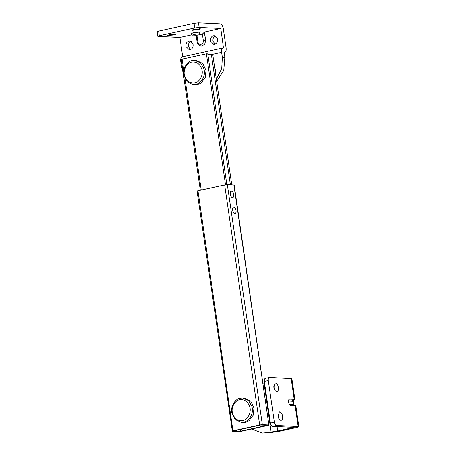 <?xml version="1.0" encoding="UTF-8"?>
<svg xmlns="http://www.w3.org/2000/svg" width="456" height="456" viewBox="0 0 456 456"><rect width="100%" height="100%" fill="white"/><g stroke="black" fill="none" stroke-linecap="round" stroke-linejoin="round"><path stroke-width="0.68" d="M280.793 420.352C282.213 420.289 282.817 418.916 282.6 416.231C282.173 413.928 281.295 412.492 279.973 411.922L279.391 411.91L278.035 416.014C278.502 418.443 279.425 419.89 280.793 420.352L281.244 420.341M278.73 418.317L277.955 414.8M276.592 391.539C278.012 391.482 278.61 390.108 278.394 387.423C277.966 385.12 277.094 383.684 275.766 383.114L275.185 383.097L273.834 387.207C274.301 389.635 275.219 391.077 276.592 391.539L277.043 391.527M274.523 389.51L273.748 385.987M251.649 429.039L262.217 433.08L266.88 432.681L277.727 431.011L294.211 427.38L272.597 426.354C271.531 426.098 270.801 425.003 270.408 423.071L274.364 422.199C274.751 424.131 275.481 425.226 276.553 425.482L298.167 426.508L295.129 405.703L290.74 405.492C288.545 405.561 287.559 398.812 289.805 399.091L294.194 399.302L294.918 399.49L293.835 400.015M289.571 399.108L288.927 399.587M295.129 405.703L295.853 405.891L298.891 426.696L298.167 426.508C299.421 426.634 298.937 426.964 296.719 427.494L280.229 431.125L269.376 432.801L262.217 433.08M270.408 423.071L264.337 381.455C264.166 379.529 264.583 378.491 265.591 378.337M274.364 422.199L268.288 380.583C268.117 378.657 268.538 377.619 269.547 377.465L265.358 378.355M263.197 383.935L264.657 383.621M269.547 377.465L291.886 378.679L294.918 399.49M277.727 431.011L277.077 426.565M199.295 83.009L195.812 84.571L193.481 84.77L187.325 81.972L183.967 75.548C182.246 69.682 186.892 61.15 192.312 60.562L194.644 60.363L200.543 62.911L204.003 68.913C205.251 74.465 203.684 79.162 199.295 83.009M194.644 60.363L196.365 60.443L202.795 63.521L206.004 70.395L205.263 77.434L201.016 83.095L197.534 84.651L193.481 84.77M201.82 69.358C203.644 74.482 199.648 82.394 194.718 82.929C189.582 83.516 186.162 80.906 184.452 75.109C182.959 70.024 186.988 62.632 191.685 62.124C196.547 61.486 199.922 63.897 201.82 69.358M247.272 420.66L243.789 422.222L241.458 422.416L235.302 419.623L231.944 413.193C230.217 407.333 234.868 398.8 240.283 398.213L242.615 398.014L248.514 400.562L251.98 406.564C253.228 412.116 251.655 416.812 247.272 420.66M242.615 398.014L244.342 398.094L250.771 401.172L253.981 408.046L253.234 415.085L248.993 420.745L245.51 422.302L241.458 422.416M249.791 407.008C251.621 412.127 247.619 420.039 242.695 420.58C237.559 421.162 234.133 418.557 232.429 412.754C230.935 407.675 234.96 400.277 239.656 399.769C244.519 399.131 247.899 401.548 249.791 407.008M214.519 66.661L215.511 70.355L215.625 74.242M233.871 207.132C236.065 207.064 237.052 213.818 234.806 213.539C232.611 213.607 231.625 206.853 233.871 207.132M231.534 191.132C233.728 191.058 234.715 197.813 232.469 197.534C230.274 197.602 229.288 190.847 231.534 191.132M199.625 28.688C200.953 28.779 200.56 29.081 198.445 29.594L192.552 30.284L191.89 30.113L193.88 29.378L200.435 28.865M175.098 34.086C176.421 34.183 176.027 34.485 173.913 34.998L167.358 35.511L169.347 34.781L175.902 34.268M215.089 44.146L212.98 41.274C212.661 38.555 213.636 36.765 215.91 35.91M217.586 38.908C217.905 41.627 216.925 43.417 214.651 44.272L213.83 44.346L210.484 41.16C210.165 38.435 211.139 36.645 213.414 35.79L214.24 35.722L217.586 38.908M190.562 49.544L188.448 46.677C188.129 43.958 189.109 42.169 191.383 41.308M193.053 44.306C193.372 47.031 192.398 48.82 190.123 49.675L189.297 49.744L185.951 46.558C185.632 43.839 186.612 42.049 188.887 41.194L189.707 41.12L193.053 44.306M193.173 35.146C192.341 35.363 191.662 34.855 191.138 33.624L193.39 32.798L200.064 32.023L198.936 33.921C196.861 33.784 191.115 35.049 193.486 35.123L196.929 35.283L197.864 41.69C198.314 45.851 204.066 44.58 203.313 40.487L202.379 34.086L204.368 32.228L205.536 40.231L204.835 43.884L202.15 45.931L201.261 46.01M191.138 33.624L193.367 32.638L200.041 31.863L204.368 32.228M203.313 40.487L205.622 40.231L204.921 43.89L202.236 45.936L201.301 46.016M205.622 40.231L204.43 32.068L200.041 31.863M198.936 33.921L202.379 34.086L196.929 35.283L193.486 35.123M216.332 79.087L221.73 68.599L222.346 57.313L221.616 52.337C221.371 49.55 221.981 48.045 223.446 47.829L220.79 28.466L199.169 27.44L194.723 27.958L159.292 35.762C157.753 36.127 157.423 36.355 158.289 36.446L157.787 36.315L157.109 31.675M157.611 31.8C156.744 31.715 157.081 31.487 158.614 31.122L159.292 35.762M194.723 27.958L194.045 23.319L198.491 22.8L220.111 23.826C221.656 24.191 222.716 25.775 223.28 28.58L226.108 47.943C226.375 50.764 225.766 52.275 224.284 52.474L224.842 57.427L223.771 70.298L216.668 81.396M181.488 61.178L180.736 61.343L181.459 66.314L183.152 72.607M182.725 56.835L179.903 37.472L158.289 36.446M180.736 61.343C180.485 58.55 181.095 57.046 182.56 56.829M182.218 56.857L223.446 47.829M224.13 52.56L224.626 52.446L224.124 52.514M220.79 28.466L204.43 32.068M191.93 34.821L179.903 37.472M194.045 23.319L158.614 31.122M226.843 184.577L207.776 53.859L206.397 53.791L225.498 184.726M230.371 184.714L211.305 54.025L212.684 54.093L231.751 184.783M181.539 59.542C181.015 59.491 181.22 59.354 182.138 59.132L206.397 53.791M211.305 54.025L207.907 54.771M233.871 184.885L268.897 424.963L262.354 424.65L259.686 424.963L232.97 430.846C232.053 431.062 231.853 431.199 232.366 431.251L238.915 431.564L241.583 431.251L268.299 425.368C269.217 425.152 269.416 425.015 268.897 424.963L234.173 184.959L227.327 184.572L224.66 184.885L197.95 190.762C197.032 190.984 196.827 191.121 197.345 191.172M197.049 191.098L232.366 431.251M260.718 425.009L267.262 425.323L240.551 431.205L234.008 430.892L260.718 425.009M240.551 431.205L240.301 429.506M292.547 400.294L294.023 399.872L293.379 401.348L288.5 401.023M289.503 399.125L294.063 399.331L293.886 399.969M289.007 404.221L293.396 404.432L292.929 401.229L294.063 399.331M294.268 405.658L293.396 404.432L294.884 405.777M268.288 380.583L264.337 381.455M276.553 425.482L272.597 426.354M266.88 432.681L269.376 432.801M277.556 431L276.906 426.554M271.109 431.752L264.104 383.735M294.194 399.302L291.162 378.491M197.864 41.69L197.362 42.026M198.491 22.8L199.169 27.44M222.346 57.313L224.842 57.427M221.616 52.337L212.713 54.298M182.138 59.132L183.831 70.748M184.982 78.631L201.238 190.044M232.97 430.846L197.95 190.762M259.686 424.963L224.66 184.885M262.354 424.65L227.327 184.572M293.379 401.348L293.846 404.546M204.995 245.562L205.086 246.189M196.063 34.793L197.112 41.963C197.038 42.243 197.579 45.372 201.216 46.01M200.315 190.243L181.237 59.462"/></g></svg>
